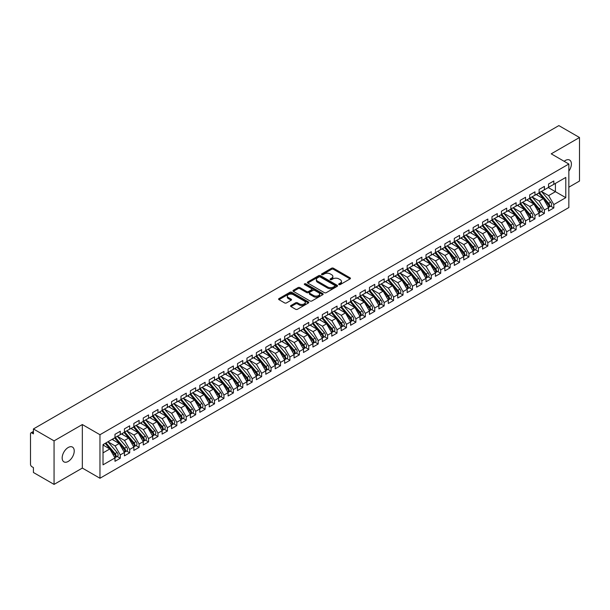 <?xml version="1.0" encoding="UTF-8"?>
<svg xmlns="http://www.w3.org/2000/svg" width="610" height="610" viewBox="0 0 610 610"><rect width="100%" height="100%" fill="white"/><g stroke="black" fill="none" stroke-linecap="round" stroke-linejoin="round"><path stroke-width="0.91" d="M338.954 284.58A0.915 0.526 0 0 0 340.25 284.58L350.079 278.907A1.311 0.755 0 0 0 350.46 278.373A1.311 0.755 0 0 0 350.079 277.84L333.426 268.225A1.311 0.755 0 0 0 331.581 268.225L321.752 273.898A0.915 0.526 0 0 0 321.478 274.271A0.915 0.526 0 0 0 321.752 274.645A0.915 0.526 0 0 0 323.041 274.645L324.314 273.913A4.186 2.417 0 0 1 330.239 273.913L331.626 274.713A4.186 2.417 0 0 1 332.854 276.421A4.186 2.417 0 0 1 331.626 278.137L330.353 278.869A0.915 0.526 0 0 0 330.086 279.243A0.915 0.526 0 0 0 330.353 279.616A0.915 0.526 0 0 0 331.649 279.616L332.923 278.884A4.186 2.417 0 0 1 338.84 278.884L340.227 279.685A4.186 2.417 0 0 1 341.455 281.393A4.186 2.417 0 0 1 340.227 283.101L338.954 283.833A0.915 0.526 0 0 0 338.687 284.207A0.915 0.526 0 0 0 338.954 284.58L338.954 283.833M68.198 461.442A8.532 4.926 120 0 0 73.772 453.924A8.532 4.926 120 0 0 72.468 447.084A8.532 4.926 120 0 0 68.198 447.511A8.532 4.926 120 0 0 62.624 455.029A8.532 4.926 120 0 0 63.936 461.861A8.532 4.926 120 0 0 68.198 461.442M568.848 171.113A8.532 4.926 120 0 0 569.626 160.056A8.532 4.926 120 0 0 565.363 160.476A8.532 4.926 120 0 0 564.166 161.307M290.962 305.503A1.311 0.755 0 0 0 290.581 306.045A1.311 0.755 0 0 0 290.962 306.578L295.637 309.27A1.311 0.755 0 0 0 297.489 309.27L308.401 302.972A1.311 0.755 0 0 0 308.79 302.438A1.311 0.755 0 0 0 308.401 301.904L291.755 292.289A1.311 0.755 0 0 0 289.902 292.289L278.983 298.587A1.311 0.755 0 0 0 278.602 299.121A1.311 0.755 0 0 0 278.983 299.655L284.626 302.918A1.311 0.755 0 0 0 286.479 302.918L291.153 300.219A1.311 0.755 0 0 0 291.534 299.685A1.311 0.755 0 0 0 291.153 299.152L288.355 297.535A3.5 2.021 0 0 1 287.325 296.109A3.5 2.021 0 0 1 289.491 294.241A3.5 2.021 0 0 1 293.303 294.676L304.268 301.004A3.5 2.021 0 0 1 305.29 302.438A3.5 2.021 0 0 1 303.132 304.306A3.5 2.021 0 0 1 299.312 303.864L297.489 302.812A1.311 0.755 0 0 0 295.637 302.812L290.962 305.503L290.962 306.578M568.848 187.194L579.5 181.048L579.5 137.509L558.859 125.599L33.42 428.952L33.42 433.855L31.911 432.978A1.998 1.151 -120 0 0 30.912 432.887A1.998 1.151 -120 0 0 30.5 433.801L30.5 464.271A1.998 1.151 -120 0 0 31.911 466.719L33.42 467.588L33.42 472.491L54.061 484.401L82.335 468.076L99.964 478.255L99.964 434.724L82.335 424.545L54.061 440.87L33.42 428.952M579.5 137.509L551.226 153.834L568.848 164.014L99.964 434.724M324.406 292.663A1.311 0.755 0 0 0 326.258 292.663L337.177 286.357A1.311 0.755 0 0 0 337.559 285.823A1.311 0.755 0 0 0 337.177 285.289L320.524 275.674A1.311 0.755 0 0 0 318.672 275.674L307.76 281.98A1.311 0.755 0 0 0 307.371 282.514A1.311 0.755 0 0 0 307.76 283.048L324.406 292.663M304.931 284.779A0.915 0.526 0 0 1 305.862 284.908L305.862 283.825L322.789 293.593A1.311 0.755 0 0 1 323.17 294.127A1.311 0.755 0 0 1 322.789 294.668L311.87 300.966A1.311 0.755 0 0 1 310.025 300.966L293.372 291.351L298.046 288.675L298.046 287.584L293.372 290.284A1.311 0.755 0 0 0 292.991 290.817A1.311 0.755 0 0 0 293.372 291.351L293.372 290.284M298.046 288.675A1.311 0.755 0 0 1 299.891 288.675L299.891 287.584A1.311 0.755 0 0 0 298.046 287.584M299.891 287.584L306.647 291.488A1.311 0.755 0 0 0 308.5 291.488L311.596 289.697A1.311 0.755 0 0 0 311.977 289.163A1.311 0.755 0 0 0 311.596 288.629L304.565 284.573A0.915 0.526 0 0 1 304.298 284.199A0.915 0.526 0 0 1 304.863 283.711A0.915 0.526 0 0 1 305.862 283.825M99.964 478.255L568.848 207.545L568.848 164.014M548.253 187.544L565.79 197.671L565.79 177.426L553.819 184.334L553.819 180.964L548.542 184.006L548.542 187.384L544.394 189.779L544.394 186.401L539.118 189.451L539.118 192.829L534.97 195.223L534.97 191.845L529.686 194.895L529.686 198.265L525.545 200.66L525.545 197.289L520.261 200.332L520.261 203.71L516.121 206.104L516.121 202.726L510.837 205.776L510.837 209.146L506.696 211.54L506.696 208.17L501.412 211.22L501.412 214.59L497.264 216.985L497.264 213.614L491.988 216.657L491.988 220.035L487.84 222.429L487.84 219.051L482.563 222.101L482.563 225.471L478.415 227.865L478.415 224.495L473.139 227.538L473.139 230.915L468.991 233.31L468.991 229.932L463.714 232.982L463.714 236.36L459.566 238.754L459.566 235.376L454.29 238.426L454.29 241.796L450.142 244.191L450.142 240.82L444.865 243.863L444.865 247.241L440.717 249.635L440.717 246.257L435.441 249.307L435.441 252.677L431.293 255.071L431.293 251.701L426.016 254.751L426.016 258.121L421.868 260.516L421.868 257.145L416.592 260.188L416.592 263.566L412.444 265.96L412.444 262.582L407.167 265.632L407.167 269.002L403.019 271.397L403.019 268.026L397.743 271.076L397.743 274.447L393.595 276.841L393.595 273.471L388.318 276.513L388.318 279.891L384.17 282.285L384.17 278.907L378.894 281.957L378.894 285.327L374.746 287.722L374.746 284.351L369.469 287.394L369.469 290.772L365.321 293.166L365.321 289.788L360.045 292.838L360.045 296.208L355.897 298.603L355.897 295.232L350.613 298.282L350.613 301.653L346.472 304.047L346.472 300.677L341.188 303.719L341.188 307.097L337.048 309.491L337.048 306.113L331.764 309.163L331.764 312.534L327.623 314.928L327.623 311.558L322.339 314.608L322.339 317.978L318.191 320.372L318.191 317.002L312.915 320.044L312.915 323.422L308.767 325.816L308.767 322.438L303.49 325.488L303.49 328.859L299.342 331.253L299.342 327.883L294.066 330.925L294.066 334.303L289.918 336.697L289.918 333.319L284.641 336.369L284.641 339.739L280.493 342.134L280.493 338.763L275.217 341.813L275.217 345.184L271.069 347.578L271.069 344.208L265.792 347.25L265.792 350.628L261.644 353.022L261.644 349.644L256.368 352.694L256.368 356.065L252.22 358.459L252.22 355.089L246.943 358.139L246.943 361.509L242.795 363.903L242.795 360.533L237.519 363.575L237.519 366.953L233.371 369.347L233.371 365.969L228.094 369.019L228.094 372.39L223.946 374.784L223.946 371.414L218.67 374.456L218.67 377.834L214.522 380.228L214.522 376.85L209.245 379.9L209.245 383.278L205.097 385.673L205.097 382.295L199.821 385.345L199.821 388.715L195.673 391.109L195.673 387.739L190.396 390.781L190.396 394.159L186.248 396.553L186.248 393.175L180.972 396.225L180.972 399.596L176.824 401.99L176.824 398.62L171.547 401.67L171.547 405.04L167.399 407.434L167.399 404.064L162.115 407.106L162.115 410.484L157.975 412.878L157.975 409.501L152.691 412.551L152.691 415.921L148.55 418.315L148.55 414.945L143.266 417.987L143.266 421.365L139.118 423.759L139.118 420.382L133.842 423.432L133.842 426.809L129.694 429.204L129.694 425.826L124.417 428.876L124.417 432.246L120.269 434.64L120.269 431.27L114.993 434.312L114.993 437.69L103.021 444.599L103.021 464.843L114.993 457.935L109.808 448.952L103.021 445.033M565.79 197.671L553.819 204.579L548.634 195.604L541.474 191.464M550.685 206.142L553.819 207.949L553.819 204.579M553.819 207.949L548.542 210.999L548.542 207.629L544.394 210.023L539.209 201.041L532.042 196.908L541.192 207.591L539.217 208.734A2.669 1.54 60 0 1 540.246 211.266A2.669 1.54 60 0 1 539.69 212.493A2.669 1.54 60 0 1 539.263 212.615M541.261 211.586L544.394 213.393L544.394 210.023M544.394 213.393L539.118 216.443L539.118 213.065L534.97 215.46L529.785 206.485L522.617 202.345M531.836 217.03L534.97 218.837L534.97 215.46M534.97 218.837L529.686 221.88L529.686 218.51L525.545 220.904L520.361 211.922L513.193 207.789L522.343 218.479L520.368 219.615A2.669 1.54 60 0 1 521.397 222.154A2.669 1.54 60 0 1 520.841 223.374A2.669 1.54 60 0 1 520.414 223.496M522.412 222.467L525.545 224.274L525.545 220.904M525.545 224.274L520.261 227.324L520.261 223.954L516.121 226.348L510.936 217.366L503.768 213.233M512.987 227.911L516.121 229.718L516.121 226.348M516.121 229.718L510.837 232.768L510.837 229.39L506.696 231.785L501.512 222.81L494.344 218.67L503.494 229.36L501.519 230.504A2.669 1.54 60 0 1 502.548 233.035A2.669 1.54 60 0 1 501.992 234.255A2.669 1.54 60 0 1 501.565 234.377M503.563 233.348L506.696 235.163L506.696 231.785M506.696 235.163L501.412 238.205L501.412 234.835L497.264 237.229L492.087 228.247L484.92 224.114M494.138 238.792L497.264 240.599L497.264 237.229M497.264 240.599L491.988 243.649L491.988 240.271L487.84 242.666L482.662 233.691L475.495 229.558L484.645 240.241L482.67 241.385A2.669 1.54 60 0 1 483.7 243.916A2.669 1.54 60 0 1 483.143 245.136A2.669 1.54 60 0 1 482.716 245.258M484.714 244.236L487.84 246.043L487.84 242.666M487.84 246.043L482.563 249.086L482.563 245.716L478.415 248.11L473.238 239.135L466.07 234.995L475.22 245.685L473.246 246.829A2.669 1.54 60 0 1 474.267 249.36A2.669 1.54 60 0 1 473.718 250.58A2.669 1.54 60 0 1 473.284 250.702M475.289 249.673L478.415 251.48L478.415 248.11M478.415 251.48L473.139 254.53L473.139 251.16L468.991 253.554L463.806 244.572L456.646 240.439M465.857 255.117L468.991 256.924L468.991 253.554M468.991 256.924L463.714 259.974L463.714 256.596L459.566 258.991L454.381 250.016L447.221 245.876L456.371 256.566L454.389 257.71A2.669 1.54 60 0 1 455.418 260.241A2.669 1.54 60 0 1 454.869 261.461A2.669 1.54 60 0 1 454.435 261.583M456.433 260.562L459.566 262.369L459.566 258.991M459.566 262.369L454.29 265.411L454.29 262.041L450.142 264.435L444.957 255.453L437.797 251.32L446.947 262.01L444.964 263.146A2.669 1.54 60 0 1 445.994 265.685A2.669 1.54 60 0 1 445.445 266.906A2.669 1.54 60 0 1 445.01 267.027M447.008 265.998L450.142 267.805L450.142 264.435M450.142 267.805L444.865 270.855L444.865 267.485L440.717 269.879L435.532 260.897L428.372 256.764L437.522 267.447L435.54 268.591A2.669 1.54 60 0 1 436.569 271.122A2.669 1.54 60 0 1 436.02 272.342A2.669 1.54 60 0 1 435.586 272.472M437.583 271.442L440.717 273.25L440.717 269.879M440.717 273.25L435.441 276.299L435.441 272.922L431.293 275.316L426.108 266.341L418.948 262.201M428.159 276.879L431.293 278.694L431.293 275.316M431.293 278.694L426.016 281.736L426.016 278.366L421.868 280.76L416.683 271.778L409.524 267.645M418.734 282.323L421.868 284.13L421.868 280.76M421.868 284.13L416.592 287.18L416.592 283.802L412.444 286.197L407.259 277.222L400.099 273.089L409.249 283.772L407.267 284.916A2.669 1.54 60 0 1 408.296 287.447A2.669 1.54 60 0 1 407.747 288.667A2.669 1.54 60 0 1 407.312 288.789M409.31 287.767L412.444 289.575L412.444 286.197M412.444 289.575L407.167 292.625L407.167 289.247L403.019 291.641L397.834 282.666L390.674 278.526L399.825 289.216L397.842 290.36A2.669 1.54 60 0 1 398.871 292.892A2.669 1.54 60 0 1 398.322 294.111A2.669 1.54 60 0 1 397.888 294.233M399.886 293.204L403.019 295.019L403.019 291.641M403.019 295.019L397.743 298.061L397.743 294.691L393.595 297.085L388.41 288.103L381.25 283.97M390.461 298.648L393.595 300.455L393.595 297.085M393.595 300.455L388.318 303.505L388.318 300.128L384.17 302.522L378.985 293.547L371.825 289.407M381.036 304.093L384.17 305.9L384.17 302.522M384.17 305.9L378.894 308.942L378.894 305.572L374.746 307.966L369.561 298.984L362.401 294.851M371.612 309.529L374.746 311.336L374.746 307.966M374.746 311.336L369.469 314.386L369.469 311.016L365.321 313.41L360.136 304.428L352.969 300.295L362.119 310.978L360.144 312.122A2.669 1.54 60 0 1 361.173 314.653A2.669 1.54 60 0 1 360.617 315.873A2.669 1.54 60 0 1 360.19 316.003M362.188 314.973L365.321 316.781L365.321 313.41M365.321 316.781L360.045 319.831L360.045 316.453L355.897 318.847L350.712 309.872L343.544 305.732L352.694 316.422L350.719 317.566A2.669 1.54 60 0 1 351.749 320.097A2.669 1.54 60 0 1 351.192 321.317A2.669 1.54 60 0 1 350.765 321.44M352.763 320.41L355.897 322.225L355.897 318.847M355.897 322.225L350.613 325.267L350.613 321.897L346.472 324.291L341.287 315.309L334.12 311.176L343.27 321.866L341.295 323.003A2.669 1.54 60 0 1 342.324 325.542A2.669 1.54 60 0 1 341.768 326.762A2.669 1.54 60 0 1 341.341 326.884M343.338 325.854L346.472 327.661L346.472 324.291M346.472 327.661L341.188 330.712L341.188 327.334L337.048 329.728L331.863 320.753L324.695 316.62M333.914 331.299L337.048 333.106L337.048 329.728M337.048 333.106L331.764 336.156L331.764 332.778L327.623 335.172L322.438 326.197L315.271 322.057M324.489 336.735L327.623 338.55L327.623 335.172M327.623 338.55L322.339 341.592L322.339 338.222L318.191 340.616L313.014 331.634L305.846 327.501L314.996 338.184L313.021 339.328A2.669 1.54 60 0 1 314.051 341.867A2.669 1.54 60 0 1 313.494 343.087A2.669 1.54 60 0 1 313.067 343.209M315.065 342.179L318.191 343.987L318.191 340.616M318.191 343.987L312.915 347.037L312.915 343.659L308.767 346.053L303.589 337.078L296.422 332.938L305.572 343.628L303.597 344.772A2.669 1.54 60 0 1 304.626 347.303A2.669 1.54 60 0 1 304.07 348.523A2.669 1.54 60 0 1 303.643 348.645M305.64 347.624L308.767 349.431L308.767 346.053M308.767 349.431L303.49 352.473L303.49 349.103L299.342 351.497L294.165 342.515L286.997 338.382L296.147 349.072L294.173 350.216A2.669 1.54 60 0 1 295.202 352.748A2.669 1.54 60 0 1 294.645 353.968A2.669 1.54 60 0 1 294.218 354.09M296.216 353.06L299.342 354.867L299.342 351.497M299.342 354.867L294.066 357.917L294.066 354.547L289.918 356.941L284.733 347.959L277.573 343.827M286.784 358.505L289.918 360.312L289.918 356.941M289.918 360.312L284.641 363.362L284.641 359.984L280.493 362.378L275.308 353.404L268.148 349.263L277.298 359.953L275.316 361.097A2.669 1.54 60 0 1 276.345 363.629A2.669 1.54 60 0 1 275.796 364.849A2.669 1.54 60 0 1 275.362 364.971M277.359 363.941L280.493 365.756L280.493 362.378M280.493 365.756L275.217 368.798L275.217 365.428L271.069 367.822L265.884 358.84L258.724 354.707L267.874 365.398L265.891 366.534A2.669 1.54 60 0 1 266.921 369.073A2.669 1.54 60 0 1 266.372 370.293A2.669 1.54 60 0 1 265.937 370.415M267.935 369.385L271.069 371.193L271.069 367.822M271.069 371.193L265.792 374.243L265.792 370.865L261.644 373.259L256.459 364.284L249.299 360.152L258.449 370.834L256.467 371.978A2.669 1.54 60 0 1 257.496 374.51A2.669 1.54 60 0 1 256.947 375.729A2.669 1.54 60 0 1 256.513 375.859M258.51 374.83L261.644 376.637L261.644 373.259M261.644 376.637L256.368 379.687L256.368 376.309L252.22 378.703L247.035 369.729L239.875 365.588M249.086 380.266L252.22 382.081L252.22 378.703M252.22 382.081L246.943 385.123L246.943 381.753L242.795 384.147L237.61 375.165L230.45 371.032M239.661 385.711L242.795 387.518L242.795 384.147M242.795 387.518L237.519 390.568L237.519 387.19L233.371 389.584L228.186 380.609L221.026 376.469L230.176 387.159L228.193 388.303A2.669 1.54 60 0 1 229.223 390.835A2.669 1.54 60 0 1 228.674 392.055A2.669 1.54 60 0 1 228.239 392.177M230.237 391.155L233.371 392.962L233.371 389.584M233.371 392.962L228.094 396.004L228.094 392.634L223.946 395.028L218.761 386.046L211.601 381.913M220.812 396.591L223.946 398.399L223.946 395.028M223.946 398.399L218.67 401.449L218.67 398.078L214.522 400.473L209.337 391.49L202.177 387.358L211.327 398.04L209.344 399.184A2.669 1.54 60 0 1 210.374 401.716A2.669 1.54 60 0 1 209.825 402.935A2.669 1.54 60 0 1 209.39 403.065M211.388 402.036L214.522 403.843L214.522 400.473M214.522 403.843L209.245 406.893L209.245 403.515L205.097 405.909L199.912 396.935L192.752 392.794M201.963 407.48L205.097 409.287L205.097 405.909M205.097 409.287L199.821 412.329L199.821 408.959L195.673 411.353L190.488 402.371L183.328 398.238M192.539 412.917L195.673 414.724L195.673 411.353M195.673 414.724L190.396 417.774L190.396 414.404L186.248 416.798L181.063 407.815L173.903 403.683M183.114 418.361L186.248 420.168L186.248 416.798M186.248 420.168L180.972 423.218L180.972 419.84L176.824 422.234L171.639 413.26L164.471 409.119L173.621 419.81L171.646 420.953A2.669 1.54 60 0 1 172.676 423.485A2.669 1.54 60 0 1 172.119 424.705A2.669 1.54 60 0 1 171.692 424.827M173.69 423.797L176.824 425.612L176.824 422.234M176.824 425.612L171.547 428.655L171.547 425.284L167.399 427.679L162.214 418.696L155.047 414.564L164.197 425.246L162.222 426.39A2.669 1.54 60 0 1 163.251 428.929A2.669 1.54 60 0 1 162.695 430.149A2.669 1.54 60 0 1 162.268 430.271M164.265 429.242L167.399 431.049L167.399 427.679M167.399 431.049L162.115 434.099L162.115 430.721L157.975 433.115L152.79 424.141L145.622 420.008M154.841 434.686L157.975 436.493L157.975 433.115M157.975 436.493L152.691 439.536L152.691 436.165L148.55 438.559L143.365 429.585L136.198 425.445L145.348 436.135L143.373 437.279A2.669 1.54 60 0 1 144.402 439.81A2.669 1.54 60 0 1 143.846 441.03A2.669 1.54 60 0 1 143.419 441.152M145.416 440.123L148.55 441.93L148.55 438.559M148.55 441.93L143.266 444.98L143.266 441.609L139.118 444.004L133.941 435.021L126.773 430.889L135.923 441.571L133.948 442.715A2.669 1.54 60 0 1 134.978 445.247A2.669 1.54 60 0 1 134.421 446.474A2.669 1.54 60 0 1 133.994 446.596M135.992 445.567L139.118 447.374L139.118 444.004M139.118 447.374L133.842 450.424L133.842 447.046L129.694 449.44L124.516 440.466L117.349 436.325L126.499 447.016L124.524 448.159A2.669 1.54 60 0 1 125.553 450.691A2.669 1.54 60 0 1 124.997 451.911A2.669 1.54 60 0 1 124.57 452.033M126.567 451.011L129.694 452.818L129.694 449.44M129.694 452.818L124.417 455.861L124.417 452.49L120.269 454.885L115.092 445.902L107.924 441.77M117.143 456.448L120.269 458.255L120.269 454.885M120.269 458.255L114.993 461.305L114.993 457.935M114.993 437.583L120.269 434.64M103.021 452.872L109.808 448.952M124.417 432.139L129.694 429.204M115.092 445.902L119.232 443.508L112.072 439.375M124.417 452.49L119.232 443.508M133.842 426.695L139.118 423.759M124.516 440.466L128.657 438.071L121.497 433.931M133.842 447.046L128.657 438.071M143.266 421.258L148.55 418.315M133.941 435.021L138.089 432.627L130.921 428.495M143.266 441.609L138.089 432.627M152.691 415.814L157.975 412.878M143.365 429.585L147.513 427.191L140.346 423.05M152.691 436.165L147.513 427.191M162.115 410.37L167.399 407.434M152.79 424.141L156.938 421.746L149.77 417.614M162.115 430.721L156.938 421.746M171.547 404.933L176.824 401.99M162.214 418.696L166.362 416.302L159.195 412.169M171.547 425.284L166.362 416.302M180.972 399.489L186.248 396.553M171.639 413.26L175.787 410.865L168.619 406.725M180.972 419.84L175.787 410.865M190.396 394.052L195.673 391.109M181.063 407.815L185.211 405.421L178.044 401.288M190.396 414.404L185.211 405.421M199.821 388.608L205.097 385.673M190.488 402.371L194.636 399.977L187.468 395.844M199.821 408.959L194.636 399.977M209.245 383.164L214.522 380.228M199.912 396.935L204.06 394.54L196.893 390.4M209.245 403.515L204.06 394.54M218.67 377.727L223.946 374.784M209.337 391.49L213.485 389.096L206.325 384.963M218.67 398.078L213.485 389.096M228.094 372.283L233.371 369.347M218.761 386.046L222.909 383.652L215.749 379.519M228.094 392.634L222.909 383.652M237.519 366.839L242.795 363.903M228.186 380.609L232.334 378.215L225.174 374.075M237.519 387.19L232.334 378.215M246.943 361.402L252.22 358.459M237.61 375.165L241.758 372.771L234.598 368.638M246.943 381.753L241.758 372.771M256.368 355.958L261.644 353.022M247.035 369.729L251.183 367.334L244.023 363.194M256.368 376.309L251.183 367.334M265.792 350.514L271.069 347.578M256.459 364.284L260.607 361.89L253.447 357.757M265.792 370.865L260.607 361.89M275.217 345.077L280.493 342.134M265.884 358.84L270.032 356.446L262.872 352.313M275.217 365.428L270.032 356.446M284.641 339.633L289.918 336.697M275.308 353.404L279.456 351.009L272.296 346.869M284.641 359.984L279.456 351.009M294.066 334.196L299.342 331.253M284.733 347.959L288.881 345.565L281.721 341.432M294.066 354.547L288.881 345.565M303.49 328.752L308.767 325.816M294.165 342.515L298.305 340.121L291.145 335.988M303.49 349.103L298.305 340.121M312.915 323.308L318.191 320.372M303.589 337.078L307.73 334.684L300.57 330.544M312.915 343.659L307.73 334.684M322.339 317.871L327.623 314.928M313.014 331.634L317.162 329.24L309.994 325.107M322.339 338.222L317.162 329.24M331.764 312.427L337.048 309.491M322.438 326.197L326.586 323.803L319.419 319.663M331.764 332.778L326.586 323.803M341.188 306.983L346.472 304.047M331.863 320.753L336.011 318.359L328.843 314.226M341.188 327.334L336.011 318.359M350.613 301.546L355.897 298.603M341.287 315.309L345.435 312.915L338.268 308.782M350.613 321.897L345.435 312.915M360.045 296.102L365.321 293.166M350.712 309.872L354.86 307.478L347.692 303.338M360.045 316.453L354.86 307.478M369.469 290.665L374.746 287.722M360.136 304.428L364.284 302.034L357.117 297.901M369.469 311.016L364.284 302.034M378.894 285.221L384.17 282.285M369.561 298.984L373.709 296.59L366.541 292.457M378.894 305.572L373.709 296.59M388.318 279.776L393.595 276.841M378.985 293.547L383.133 291.153L375.966 287.013M388.318 300.128L383.133 291.153M397.743 274.34L403.019 271.397M388.41 288.103L392.558 285.709L385.39 281.576M397.743 294.691L392.558 285.709M407.167 268.896L412.444 265.96M397.834 282.666L401.982 280.272L394.822 276.132M407.167 289.247L401.982 280.272M416.592 263.451L421.868 260.516M407.259 277.222L411.407 274.828L404.247 270.695M416.592 283.802L411.407 274.828M426.016 258.015L431.293 255.071M416.683 271.778L420.831 269.384L413.671 265.251M426.016 278.366L420.831 269.384M435.441 252.57L440.717 249.635M426.108 266.341L430.256 263.947L423.096 259.807M435.441 272.922L430.256 263.947M444.865 247.134L450.142 244.191M435.532 260.897L439.68 258.503L432.52 254.37M444.865 267.485L439.68 258.503M454.29 241.69L459.566 238.754M444.957 255.453L449.105 253.058L441.945 248.926M454.29 262.041L449.105 253.058M463.714 236.245L468.991 233.31M454.381 250.016L458.529 247.622L451.37 243.481M463.714 256.596L458.529 247.622M473.139 230.809L478.415 227.865M463.806 244.572L467.954 242.178L460.794 238.045M473.139 251.16L467.954 242.178M482.563 225.364L487.84 222.429M473.238 239.135L477.378 236.741L470.218 232.601M482.563 245.716L477.378 236.741M491.988 219.92L497.264 216.985M482.662 233.691L486.803 231.297L479.643 227.164M491.988 240.271L486.803 231.297M501.412 214.484L506.696 211.54M492.087 228.247L496.227 225.852L489.067 221.72M501.412 234.835L496.227 225.852M510.837 209.039L516.121 206.104M501.512 222.81L505.659 220.416L498.492 216.275M510.837 229.39L505.659 220.416M520.261 203.603L525.545 200.66M510.936 217.366L515.084 214.972L507.916 210.839M520.261 223.954L515.084 214.972M529.686 198.158L534.97 195.223M520.361 211.922L524.508 209.527L517.341 205.395M529.686 218.51L524.508 209.527M539.118 192.714L544.394 189.779M529.785 206.485L533.933 204.091L526.765 199.95M539.118 213.065L533.933 204.091M548.542 187.278L553.819 184.334M548.634 195.604L555.42 191.685L555.42 183.412L565.79 177.426M539.209 201.041L543.357 198.646L536.19 194.514M548.542 207.629L543.357 198.646M54.061 440.87L54.061 484.401M82.335 468.076L82.335 424.545M339.32 284.71L340.227 284.191A4.186 2.417 0 0 0 341.455 282.483L341.455 281.393M332.854 276.421L332.854 277.512A4.186 2.417 0 0 1 331.626 279.22L330.719 279.746M350.079 277.84L350.079 278.907L333.426 269.315A1.311 0.755 0 0 0 331.581 269.315L322.118 274.774M337.155 286.372L320.524 276.765A1.311 0.755 0 0 0 318.672 276.765L307.775 283.055M334.86 286.197A0.915 0.526 0 0 0 335.134 285.823A0.915 0.526 0 0 0 334.86 285.45L320.242 277.009A0.915 0.526 0 0 0 318.954 277.009L317.612 277.786A4.186 2.417 0 0 0 316.384 279.494A4.186 2.417 0 0 0 317.612 281.202L327.6 286.974A4.186 2.417 0 0 0 333.517 286.974L334.86 286.197L334.86 287.287A0.915 0.526 0 0 0 335.134 286.913L335.134 285.823M316.384 279.494L316.384 280.585A4.186 2.417 0 0 0 317.612 282.293L317.612 281.202M334.86 287.287L333.517 288.065A4.186 2.417 0 0 1 327.6 288.065L317.612 282.293M299.891 288.675L306.647 292.571A1.311 0.755 0 0 0 308.5 292.571L311.596 290.787A1.311 0.755 0 0 0 311.977 290.253L311.977 289.163M305.862 284.908L322.774 294.676M313.654 295.53A3.5 2.021 0 0 0 317.467 295.972A3.5 2.021 0 0 0 319.632 294.104A3.5 2.021 0 0 0 318.603 292.678L314.745 290.444A1.311 0.755 0 0 0 312.892 290.444L309.788 292.236A1.311 0.755 0 0 0 309.407 292.769A1.311 0.755 0 0 0 309.788 293.303L313.654 295.53L313.654 296.62A3.5 2.021 0 0 0 317.467 297.055A3.5 2.021 0 0 0 319.632 295.194L319.632 294.104M309.407 292.769L309.407 293.86A1.311 0.755 0 0 0 309.788 294.394L309.788 293.303M313.654 296.62L309.788 294.394M305.29 302.438L305.29 303.521A3.5 2.021 0 0 1 303.132 305.389A3.5 2.021 0 0 1 299.312 304.954L297.489 303.894A1.311 0.755 0 0 0 295.637 303.894L290.985 306.586M287.325 296.109L287.325 297.192A3.5 2.021 0 0 0 288.355 298.625L288.355 297.535M291.13 300.227L288.355 298.625M308.401 301.904L308.401 302.972L291.755 293.379A1.311 0.755 0 0 0 289.902 293.379L279.006 299.67L278.983 298.587M539.476 192.615L548.642 203.298A2.669 1.54 60 0 1 549.671 205.829A2.669 1.54 60 0 1 549.114 207.049L551.097 205.906A2.669 1.54 -120 0 0 551.646 204.685A2.669 1.54 -120 0 0 550.616 202.154L541.459 191.471M549.114 207.049A2.669 1.54 60 0 1 548.687 207.171M538.721 193.05L547.887 203.732A2.669 1.54 60 0 1 548.916 206.264A2.669 1.54 60 0 1 548.436 207.438M537.829 195.459L536.747 194.194M539.69 212.493L541.672 211.35A2.669 1.54 -120 0 0 542.221 210.13A2.669 1.54 -120 0 0 541.192 207.591M529.297 198.494L538.462 209.169A2.669 1.54 60 0 1 539.492 211.708A2.669 1.54 60 0 1 539.004 212.882M528.405 200.904L527.322 199.638M530.052 198.059L539.217 208.734M520.627 203.496L529.793 214.179A2.669 1.54 60 0 1 530.822 216.71A2.669 1.54 60 0 1 530.265 217.93L532.248 216.786A2.669 1.54 -120 0 0 532.797 215.566A2.669 1.54 -120 0 0 531.767 213.035L522.61 202.352M530.265 217.93A2.669 1.54 60 0 1 529.838 218.052M519.872 203.931L529.038 214.613A2.669 1.54 60 0 1 530.067 217.145A2.669 1.54 60 0 1 529.579 218.327M518.98 206.34L517.898 205.074M520.841 223.374L522.823 222.231A2.669 1.54 -120 0 0 523.372 221.011A2.669 1.54 -120 0 0 522.343 218.479M510.448 209.375L519.613 220.058A2.669 1.54 60 0 1 520.643 222.589A2.669 1.54 60 0 1 520.155 223.763M509.556 211.784L508.473 210.519M511.203 208.94L520.368 219.615M501.778 214.377L510.944 225.06A2.669 1.54 60 0 1 511.973 227.591A2.669 1.54 60 0 1 511.416 228.811L513.399 227.675A2.669 1.54 -120 0 0 513.948 226.447A2.669 1.54 -120 0 0 512.918 223.916L503.761 213.241M511.416 228.811A2.669 1.54 60 0 1 510.989 228.941M501.024 214.819L510.189 225.494A2.669 1.54 60 0 1 511.218 228.026A2.669 1.54 60 0 1 510.73 229.208M500.131 217.221L499.049 215.955M501.992 234.255L503.974 233.112A2.669 1.54 -120 0 0 504.523 231.891A2.669 1.54 -120 0 0 503.494 229.36M491.599 220.256L500.764 230.938A2.669 1.54 60 0 1 501.794 233.47A2.669 1.54 60 0 1 501.306 234.644M490.707 222.665L489.624 221.399M492.354 219.821L501.519 230.504M482.929 225.265L492.095 235.94A2.669 1.54 60 0 1 493.124 238.479A2.669 1.54 60 0 1 492.567 239.7L494.55 238.556A2.669 1.54 -120 0 0 495.099 237.336A2.669 1.54 -120 0 0 494.07 234.797L484.912 224.122M492.567 239.7A2.669 1.54 60 0 1 492.14 239.821M482.174 225.7L491.34 236.375A2.669 1.54 60 0 1 492.369 238.914A2.669 1.54 60 0 1 491.881 240.088M481.282 228.109L480.2 226.844M483.143 245.136L485.125 243.992A2.669 1.54 -120 0 0 485.674 242.772A2.669 1.54 -120 0 0 484.645 240.241M472.75 231.137L481.915 241.819A2.669 1.54 60 0 1 482.945 244.351A2.669 1.54 60 0 1 482.457 245.533M471.858 233.546L470.775 232.28M473.505 230.702L482.67 241.385M473.718 250.58L475.701 249.437A2.669 1.54 -120 0 0 476.25 248.217A2.669 1.54 -120 0 0 475.22 245.685M463.325 236.581L472.491 247.263A2.669 1.54 60 0 1 473.52 249.795A2.669 1.54 60 0 1 473.032 250.969M462.433 238.99L461.343 237.725M464.08 236.146L473.246 246.829M454.656 241.59L463.813 252.265A2.669 1.54 60 0 1 464.843 254.797A2.669 1.54 60 0 1 464.294 256.025L466.276 254.881A2.669 1.54 -120 0 0 466.825 253.661A2.669 1.54 -120 0 0 465.796 251.122L456.631 240.447M464.294 256.025A2.669 1.54 60 0 1 463.859 256.147M453.901 242.025L463.066 252.7A2.669 1.54 60 0 1 464.096 255.239A2.669 1.54 60 0 1 463.608 256.413M453.009 244.435L451.918 243.169M454.869 261.461L456.852 260.317A2.669 1.54 -120 0 0 457.401 259.097A2.669 1.54 -120 0 0 456.371 256.566M444.476 247.462L453.642 258.144A2.669 1.54 60 0 1 454.663 260.676A2.669 1.54 60 0 1 454.183 261.858M443.584 249.871L442.494 248.606M445.231 247.027L454.389 257.71M445.445 266.906L447.42 265.762A2.669 1.54 -120 0 0 447.976 264.542A2.669 1.54 -120 0 0 446.947 262.01M435.052 252.906L444.21 263.589A2.669 1.54 60 0 1 445.239 266.12A2.669 1.54 60 0 1 444.759 267.294M434.16 255.315L433.07 254.05M435.807 252.471L444.964 263.146M436.02 272.342L437.995 271.206A2.669 1.54 -120 0 0 438.552 269.986A2.669 1.54 -120 0 0 437.522 267.447M425.627 258.35L434.785 269.025A2.669 1.54 60 0 1 435.814 271.557A2.669 1.54 60 0 1 435.334 272.739M424.735 260.752L423.645 259.486M426.382 257.908L435.54 268.591M416.958 263.352L426.115 274.035A2.669 1.54 60 0 1 427.145 276.566A2.669 1.54 60 0 1 426.596 277.786L428.571 276.643A2.669 1.54 -120 0 0 429.127 275.423A2.669 1.54 -120 0 0 428.098 272.891L418.933 262.208M426.596 277.786A2.669 1.54 60 0 1 426.161 277.908M416.203 263.787L425.361 274.469A2.669 1.54 60 0 1 426.39 277.001A2.669 1.54 60 0 1 425.91 278.175M415.311 266.196L414.22 264.931M407.533 268.796L416.691 279.471A2.669 1.54 60 0 1 417.72 282.011A2.669 1.54 60 0 1 417.171 283.231L419.146 282.087A2.669 1.54 -120 0 0 419.703 280.867A2.669 1.54 -120 0 0 418.673 278.328L409.508 267.653M417.171 283.231A2.669 1.54 60 0 1 416.737 283.353M406.779 269.231L415.936 279.906A2.669 1.54 60 0 1 416.966 282.445A2.669 1.54 60 0 1 416.485 283.619M405.886 271.641L404.796 270.375M407.747 288.667L409.722 287.523A2.669 1.54 -120 0 0 410.278 286.303A2.669 1.54 -120 0 0 409.249 283.772M397.354 274.668L406.512 285.35A2.669 1.54 60 0 1 407.541 287.882A2.669 1.54 60 0 1 407.061 289.064M396.462 277.077L395.371 275.812M398.109 274.233L407.267 284.916M398.322 294.111L400.297 292.968A2.669 1.54 -120 0 0 400.854 291.748A2.669 1.54 -120 0 0 399.825 289.216M387.929 280.112L397.087 290.795A2.669 1.54 60 0 1 398.116 293.326A2.669 1.54 60 0 1 397.636 294.5M387.037 282.521L385.947 281.256M388.684 279.677L397.842 290.36M379.252 285.122L388.417 295.797A2.669 1.54 60 0 1 389.447 298.336A2.669 1.54 60 0 1 388.898 299.556L390.873 298.412A2.669 1.54 -120 0 0 391.429 297.192A2.669 1.54 -120 0 0 390.4 294.653L381.235 283.978M388.898 299.556A2.669 1.54 60 0 1 388.463 299.678M378.505 285.556L387.663 296.231A2.669 1.54 60 0 1 388.692 298.77A2.669 1.54 60 0 1 388.212 299.945M377.605 287.966L376.522 286.7M369.828 290.558L378.993 301.241A2.669 1.54 60 0 1 380.022 303.772A2.669 1.54 60 0 1 379.473 304.992L381.448 303.849A2.669 1.54 -120 0 0 382.005 302.629A2.669 1.54 -120 0 0 380.975 300.097L371.81 289.414M379.473 304.992A2.669 1.54 60 0 1 379.039 305.114M369.08 290.993L378.238 301.675A2.669 1.54 60 0 1 379.267 304.207A2.669 1.54 60 0 1 378.787 305.389M368.181 293.402L367.098 292.137M360.403 296.002L369.568 306.685A2.669 1.54 60 0 1 370.598 309.217A2.669 1.54 60 0 1 370.049 310.437L372.024 309.293A2.669 1.54 -120 0 0 372.573 308.073A2.669 1.54 -120 0 0 371.551 305.541L362.386 294.859M370.049 310.437A2.669 1.54 60 0 1 369.614 310.559M359.648 296.437L368.814 307.12A2.669 1.54 60 0 1 369.843 309.651A2.669 1.54 60 0 1 369.363 310.825M358.756 298.847L357.673 297.581M360.617 315.873L362.599 314.737A2.669 1.54 -120 0 0 363.148 313.517A2.669 1.54 -120 0 0 362.119 310.978M350.224 301.881L359.389 312.556A2.669 1.54 60 0 1 360.418 315.088A2.669 1.54 60 0 1 359.93 316.27M349.332 304.283L348.249 303.017M350.979 301.439L360.144 312.122M351.192 321.317L353.175 320.174A2.669 1.54 -120 0 0 353.724 318.954A2.669 1.54 -120 0 0 352.694 316.422M340.799 307.318L349.965 318.001A2.669 1.54 60 0 1 350.994 320.532A2.669 1.54 60 0 1 350.506 321.706M339.907 309.727L338.825 308.462M341.554 306.883L350.719 317.566M341.768 326.762L343.75 325.618A2.669 1.54 -120 0 0 344.299 324.398A2.669 1.54 -120 0 0 343.27 321.866M331.375 312.762L340.54 323.437A2.669 1.54 60 0 1 341.569 325.976A2.669 1.54 60 0 1 341.081 327.151M330.483 315.172L329.4 313.906M332.13 312.328L341.295 323.003M322.705 317.764L331.87 328.447A2.669 1.54 60 0 1 332.9 330.978A2.669 1.54 60 0 1 332.343 332.198L334.326 331.055A2.669 1.54 -120 0 0 334.875 329.835A2.669 1.54 -120 0 0 333.845 327.303L324.688 316.628M332.343 332.198A2.669 1.54 60 0 1 331.916 332.328M321.95 318.199L331.116 328.881A2.669 1.54 60 0 1 332.145 331.413A2.669 1.54 60 0 1 331.657 332.595M321.058 320.608L319.975 319.343M313.281 323.208L322.446 333.891A2.669 1.54 60 0 1 323.475 336.423A2.669 1.54 60 0 1 322.919 337.643L324.901 336.499A2.669 1.54 -120 0 0 325.45 335.279A2.669 1.54 -120 0 0 324.421 332.747L315.263 322.065M322.919 337.643A2.669 1.54 60 0 1 322.492 337.765M312.526 323.643L321.691 334.326A2.669 1.54 60 0 1 322.721 336.857A2.669 1.54 60 0 1 322.233 338.031M311.634 326.053L310.551 324.787M313.494 343.087L315.477 341.943A2.669 1.54 -120 0 0 316.026 340.723A2.669 1.54 -120 0 0 314.996 338.184M303.101 329.087L312.267 339.762A2.669 1.54 60 0 1 313.296 342.301A2.669 1.54 60 0 1 312.808 343.476M302.209 331.497L301.127 330.231M303.856 328.653L313.021 339.328M304.07 348.523L306.052 347.38A2.669 1.54 -120 0 0 306.601 346.16A2.669 1.54 -120 0 0 305.572 343.628M293.677 334.524L302.842 345.207A2.669 1.54 60 0 1 303.871 347.738A2.669 1.54 60 0 1 303.383 348.92M292.785 336.933L291.702 335.668M294.432 334.089L303.597 344.772M294.645 353.968L296.628 352.824A2.669 1.54 -120 0 0 297.177 351.604A2.669 1.54 -120 0 0 296.147 349.072M284.252 339.968L293.418 350.651A2.669 1.54 60 0 1 294.447 353.182A2.669 1.54 60 0 1 293.959 354.357M283.36 342.378L282.277 341.112M285.007 339.534L294.173 350.216M275.583 344.978L284.74 355.653A2.669 1.54 60 0 1 285.77 358.184A2.669 1.54 60 0 1 285.221 359.404L287.203 358.268A2.669 1.54 -120 0 0 287.752 357.048A2.669 1.54 -120 0 0 286.723 354.509L277.558 343.834M285.221 359.404A2.669 1.54 60 0 1 284.786 359.534M274.828 345.412L283.993 356.087A2.669 1.54 60 0 1 285.022 358.627A2.669 1.54 60 0 1 284.534 359.801M273.936 347.822L272.845 346.549M275.796 364.849L277.779 363.705A2.669 1.54 -120 0 0 278.328 362.485A2.669 1.54 -120 0 0 277.298 359.953M265.403 350.849L274.569 361.532A2.669 1.54 60 0 1 275.598 364.063A2.669 1.54 60 0 1 275.11 365.237M264.511 353.259L263.421 351.993M266.158 350.414L275.316 361.097M266.372 370.293L268.354 369.149A2.669 1.54 -120 0 0 268.903 367.929A2.669 1.54 -120 0 0 267.874 365.398M255.979 356.293L265.137 366.968A2.669 1.54 60 0 1 266.166 369.507A2.669 1.54 60 0 1 265.685 370.682M255.087 358.703L253.996 357.437M256.734 355.859L265.891 366.534M256.947 375.729L258.922 374.586A2.669 1.54 -120 0 0 259.479 373.366A2.669 1.54 -120 0 0 258.449 370.834M246.554 361.73L255.712 372.413A2.669 1.54 60 0 1 256.741 374.944A2.669 1.54 60 0 1 256.261 376.126M245.662 364.139L244.572 362.874M247.309 361.295L256.467 371.978M237.885 366.74L247.042 377.422A2.669 1.54 60 0 1 248.072 379.954A2.669 1.54 60 0 1 247.523 381.174L249.498 380.03A2.669 1.54 -120 0 0 250.054 378.81A2.669 1.54 -120 0 0 249.025 376.279L239.86 365.596M247.523 381.174A2.669 1.54 60 0 1 247.088 381.296M237.13 367.174L246.287 377.857A2.669 1.54 60 0 1 247.317 380.388A2.669 1.54 60 0 1 246.837 381.563M236.238 369.584L235.147 368.318M228.46 372.184L237.618 382.859A2.669 1.54 60 0 1 238.647 385.398A2.669 1.54 60 0 1 238.098 386.618L240.073 385.474A2.669 1.54 -120 0 0 240.63 384.254A2.669 1.54 -120 0 0 239.6 381.715L230.435 371.04M238.098 386.618A2.669 1.54 60 0 1 237.664 386.74M227.705 372.618L236.863 383.293A2.669 1.54 60 0 1 237.892 385.833A2.669 1.54 60 0 1 237.412 387.007M226.813 375.028L225.723 373.762M228.674 392.055L230.649 390.911A2.669 1.54 -120 0 0 231.205 389.691A2.669 1.54 -120 0 0 230.176 387.159M218.281 378.055L227.438 388.738A2.669 1.54 60 0 1 228.468 391.269A2.669 1.54 60 0 1 227.987 392.451M217.389 380.465L216.298 379.199M219.036 377.62L228.193 388.303M209.611 383.065L218.769 393.747A2.669 1.54 60 0 1 219.798 396.279A2.669 1.54 60 0 1 219.249 397.499L221.224 396.355A2.669 1.54 -120 0 0 221.781 395.135A2.669 1.54 -120 0 0 220.751 392.604L211.586 381.921M219.249 397.499A2.669 1.54 60 0 1 218.815 397.621M208.856 383.499L218.014 394.182A2.669 1.54 60 0 1 219.043 396.713A2.669 1.54 60 0 1 218.563 397.888M207.964 385.909L206.874 384.643M209.825 402.935L211.8 401.799A2.669 1.54 -120 0 0 212.356 400.579A2.669 1.54 -120 0 0 211.327 398.04M199.432 388.944L208.589 399.619A2.669 1.54 60 0 1 209.619 402.158A2.669 1.54 60 0 1 209.138 403.332M198.54 391.353L197.449 390.08M200.187 388.509L209.344 399.184M190.755 393.946L199.92 404.628A2.669 1.54 60 0 1 200.949 407.16A2.669 1.54 60 0 1 200.4 408.38L202.375 407.236A2.669 1.54 -120 0 0 202.932 406.016A2.669 1.54 -120 0 0 201.902 403.484L192.737 392.802M200.4 408.38A2.669 1.54 60 0 1 199.966 408.502M190.007 394.38L199.165 405.063A2.669 1.54 60 0 1 200.194 407.594A2.669 1.54 60 0 1 199.714 408.776M189.108 396.79L188.025 395.524M181.33 399.39L190.495 410.065A2.669 1.54 60 0 1 191.525 412.604A2.669 1.54 60 0 1 190.976 413.824L192.951 412.68A2.669 1.54 -120 0 0 193.507 411.46A2.669 1.54 -120 0 0 192.478 408.929L183.313 398.246M190.976 413.824A2.669 1.54 60 0 1 190.541 413.946M180.583 399.825L189.74 410.507A2.669 1.54 60 0 1 190.77 413.039A2.669 1.54 60 0 1 190.29 414.213M179.683 402.234L178.6 400.968M171.906 404.826L181.071 415.509A2.669 1.54 60 0 1 182.1 418.041A2.669 1.54 60 0 1 181.544 419.261L183.526 418.125A2.669 1.54 -120 0 0 184.075 416.897A2.669 1.54 -120 0 0 183.046 414.365L173.888 403.69M181.544 419.261A2.669 1.54 60 0 1 181.117 419.39M171.151 405.261L180.316 415.944A2.669 1.54 60 0 1 181.345 418.475A2.669 1.54 60 0 1 180.857 419.657M170.259 407.671L169.176 406.405M172.119 424.705L174.102 423.561A2.669 1.54 -120 0 0 174.651 422.341A2.669 1.54 -120 0 0 173.621 419.81M161.726 410.705L170.891 421.388A2.669 1.54 60 0 1 171.921 423.92A2.669 1.54 60 0 1 171.433 425.094M160.834 413.115L159.751 411.849M162.481 410.271L171.646 420.953M162.695 430.149L164.677 429.005A2.669 1.54 -120 0 0 165.226 427.785A2.669 1.54 -120 0 0 164.197 425.246M152.302 416.15L161.467 426.825A2.669 1.54 60 0 1 162.496 429.364A2.669 1.54 60 0 1 162.008 430.538M151.41 418.559L150.327 417.293M153.057 415.715L162.222 426.39M143.632 421.152L152.797 431.834A2.669 1.54 60 0 1 153.827 434.366A2.669 1.54 60 0 1 153.27 435.586L155.253 434.442A2.669 1.54 -120 0 0 155.802 433.222A2.669 1.54 -120 0 0 154.772 430.69L145.615 420.008M153.27 435.586A2.669 1.54 60 0 1 152.843 435.708M142.877 421.586L152.042 432.269A2.669 1.54 60 0 1 153.072 434.8A2.669 1.54 60 0 1 152.584 435.982M141.985 423.996L140.902 422.73M143.846 441.03L145.828 439.886A2.669 1.54 -120 0 0 146.377 438.666A2.669 1.54 -120 0 0 145.348 436.135M133.453 427.03L142.618 437.713A2.669 1.54 60 0 1 143.647 440.245A2.669 1.54 60 0 1 143.159 441.419M132.561 429.44L131.478 428.174M134.208 426.596L143.373 437.279M134.421 446.474L136.404 445.33A2.669 1.54 -120 0 0 136.953 444.111A2.669 1.54 -120 0 0 135.923 441.571M124.028 432.475L133.194 443.15A2.669 1.54 60 0 1 134.223 445.689A2.669 1.54 60 0 1 133.735 446.863M123.136 434.884L122.053 433.611M124.783 432.04L133.948 442.715M124.997 451.911L126.979 450.767A2.669 1.54 -120 0 0 127.528 449.547A2.669 1.54 -120 0 0 126.499 447.016M114.604 437.911L123.769 448.594A2.669 1.54 60 0 1 124.798 451.125A2.669 1.54 60 0 1 124.31 452.307M113.712 440.321L112.629 439.055M115.359 437.477L124.524 448.159M105.934 442.921L115.099 453.596A2.669 1.54 60 0 1 116.129 456.135A2.669 1.54 60 0 1 115.572 457.355L117.555 456.211A2.669 1.54 -120 0 0 118.104 454.991A2.669 1.54 -120 0 0 117.074 452.46L107.917 441.777M115.572 457.355A2.669 1.54 60 0 1 115.145 457.477M105.179 443.356L114.344 454.038A2.669 1.54 60 0 1 115.374 456.57A2.669 1.54 60 0 1 114.886 457.744M104.287 445.765L103.204 444.499M33.42 432.109L31.911 432.978M340.227 284.191L340.227 283.101M330.353 279.616L330.353 278.869M331.626 279.22L331.626 278.137M321.752 274.645L321.752 273.898M331.581 269.315L331.581 268.225M333.426 269.315L333.426 268.225M307.76 283.048L307.76 281.98M318.672 276.765L318.672 275.674M320.524 276.765L320.524 275.674M337.177 286.357L337.177 285.289M327.6 288.065L327.6 286.974M333.517 288.065L333.517 286.974M306.647 292.571L306.647 291.488M308.5 292.571L308.5 291.488M311.596 290.787L311.596 289.697M322.789 294.668L322.789 293.593M295.637 303.894L295.637 302.812M297.489 303.894L297.489 302.812M299.312 304.954L299.312 303.864M291.153 300.219L291.153 299.152M289.902 293.379L289.902 292.289M291.755 293.379L291.755 292.289M547.887 203.732L546.69 204.419M550.616 202.154L548.642 203.298M538.462 209.169L537.265 209.863M529.038 214.613L527.841 215.307M531.767 213.035L529.793 214.179M519.613 220.058L518.416 220.744M510.189 225.494L508.992 226.188M512.918 223.916L510.944 225.06M500.764 230.938L499.567 231.632M491.34 236.375L490.143 237.069M494.07 234.797L492.095 235.94M481.915 241.819L480.718 242.513M472.491 247.263L471.294 247.95M463.066 252.7L461.861 253.394M465.796 251.122L463.813 252.265M453.642 258.144L452.437 258.838M444.21 263.589L443.012 264.275M434.785 269.025L433.588 269.719M425.361 274.469L424.163 275.163M428.098 272.891L426.115 274.035M415.936 279.906L414.739 280.6M418.673 278.328L416.691 279.471M406.512 285.35L405.314 286.044M397.087 290.795L395.89 291.481M387.663 296.231L386.465 296.925M390.4 294.653L388.417 295.797M378.238 301.675L377.041 302.369M380.975 300.097L378.993 301.241M368.814 307.12L367.616 307.806M371.551 305.541L369.568 306.685M359.389 312.556L358.192 313.25M349.965 318.001L348.767 318.694M340.54 323.437L339.343 324.131M331.116 328.881L329.918 329.575M333.845 327.303L331.87 328.447M321.691 334.326L320.494 335.012M324.421 332.747L322.446 333.891M312.267 339.762L311.069 340.456M302.842 345.207L301.645 345.9M293.418 350.651L292.221 351.337M283.993 356.087L282.788 356.781M286.723 354.509L284.74 355.653M274.569 361.532L273.364 362.226M265.137 366.968L263.939 367.662M255.712 372.413L254.515 373.106M246.287 377.857L245.09 378.543M249.025 376.279L247.042 377.422M236.863 383.293L235.666 383.987M239.6 381.715L237.618 382.859M227.438 388.738L226.241 389.432M218.014 394.182L216.817 394.868M220.751 392.604L218.769 393.747M208.589 399.619L207.392 400.312M199.165 405.063L197.968 405.757M201.902 403.484L199.92 404.628M189.74 410.507L188.543 411.193M192.478 408.929L190.495 410.065M180.316 415.944L179.119 416.638M183.046 414.365L181.071 415.509M170.891 421.388L169.694 422.074M161.467 426.825L160.27 427.518M152.042 432.269L150.845 432.963M154.772 430.69L152.797 431.834M142.618 437.713L141.421 438.399M133.194 443.15L131.996 443.844M123.769 448.594L122.572 449.288M114.344 454.038L113.147 454.724M117.074 452.46L115.099 453.596M33.42 431.438L30.912 432.887"/></g></svg>
